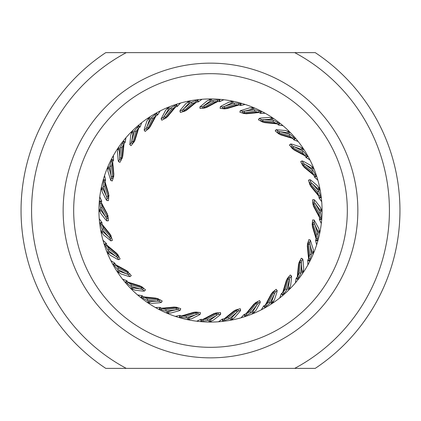 <?xml version="1.0" encoding="UTF-8"?>
<svg xmlns="http://www.w3.org/2000/svg" width="421" height="421" viewBox="0 0 421 421"><rect width="100%" height="100%" fill="white"/><g stroke="black" fill="none" stroke-linecap="round" stroke-linejoin="round"><path stroke-width="0.63" d="M210.5 98.935A111.565 111.565 0 0 0 98.935 210.5A111.565 111.565 0 0 0 210.5 322.065A111.565 111.565 0 0 0 322.065 210.5A111.565 111.565 0 0 0 210.5 98.935M208.248 63.166A147.35 147.35 0 0 1 357.845 209.374A147.35 147.35 0 0 1 210.5 357.85A147.35 147.35 0 0 1 63.155 211.626A147.35 147.35 0 0 1 208.248 63.166M294.7 368.375A178.925 178.925 0 0 0 294.7 52.625L105.776 52.625A189.45 189.45 0 0 0 21.05 210.5A189.45 189.45 0 0 1 105.776 52.625A189.45 189.45 0 0 0 105.776 368.375L315.224 368.375A189.45 189.45 0 0 0 399.95 210.5A189.45 189.45 0 0 1 315.224 368.375A189.45 189.45 0 0 0 315.224 52.625L294.7 52.625L315.224 52.625M126.3 52.625A178.925 178.925 0 0 0 126.3 368.375L105.776 368.375M261.399 309.777L263.72 305.92L264.698 305.351M266.04 305.583L265.351 305.172L266.682 305.925L265.109 306.82M271.256 293.905L272.992 291.874M271.224 293.979L265.267 305.12L271.192 294.047M274.013 291.164L274.36 290.811L274.013 291.158M246.927 315.066L245.296 315.608M244.948 316.613L244.117 314.455L240.975 317.823L244.112 314.455L245.154 314.098M218.51 321.776L222.272 319.113L223.33 318.981M200.875 319.334L201.917 319.397M179.856 315.366L180.835 315.629M155.496 307.562L160.027 307.383L160.896 307.814M140.767 297.589L142.119 295.689L142.866 296.268M125.137 282.333L126.832 280.728L127.442 281.433M112.775 264.325L114.754 263.083L115.207 263.872M106.334 243.406L106.629 244.275M99.245 218.815L101.929 222.488L102.04 223.388M101.666 201.091L101.608 202.012M105.582 180.062L105.345 180.967M111.397 159.27L113.528 160.217L113.107 161.059M125.179 142.272L124.595 143.045M137.888 127.737L138.641 128.01L137.193 127.521L138.572 126.347M138.504 125.274L140.104 126.968L139.362 127.616M154.97 114.586L156.344 113.944M154.954 114.607L154.765 114.828L156.254 115.691L157.707 114.87L156.849 115.354M175.031 106.266L175.625 106.802L174.473 105.797L176.194 105.239M177.383 106.387L176.383 106.729M196.018 101.35L196.496 101.993L195.56 100.782L197.36 100.566M197.902 99.651L198.291 101.935L197.217 102.071M219.367 99.288L218.994 100.135L217.225 99.972M219.688 101.624L218.567 101.561M238.833 104.092L239.028 104.871L238.628 103.398L240.37 103.882M245.085 104.429L240.712 105.503L239.607 105.208M259.273 110.96L258.957 110.928M259.247 110.96L260.573 111.744M261.525 111.286L260.583 113.396L265.172 113.249L260.588 113.396L259.536 112.875M279.586 122.9L278.807 123.39L277.428 122.274M282.986 125.695L278.544 125.016L277.597 124.284M293.116 137.693L292.848 138.446L293.332 136.999L294.516 138.367M293.911 139.909L293.095 138.988M306.109 154.618L306.956 156.117M306.067 157.507L305.435 156.433M314.671 174.789L314.134 175.383L315.134 174.231L315.334 174.478L315.14 174.231L315.703 175.946M317.86 180.151L314.545 177.13L314.15 175.957M319.634 195.765L318.992 196.244L320.197 195.307L320.418 197.102M319.065 198.049L318.892 196.807M320.413 217.31L319.692 217.652L321.055 216.968L320.923 218.767M319.413 219.436L319.481 218.189M316.981 238.586L316.203 238.786L317.676 238.381L317.197 240.123M315.582 240.48L315.892 239.281M309.467 258.794L308.667 258.831L310.193 258.72L309.382 260.336M309.835 261.288L307.725 260.357L308.261 259.273M298.163 277.144L297.373 277.029L298.889 277.218L297.779 278.644M295.479 282.786L296.152 278.344L296.873 277.397M289.58 275.829L288.648 276.955L285.564 288.895L286.848 289.753L284.049 293.437L282.828 294.337M282.886 295.395L281.296 293.721L279.686 298.021L281.291 293.726L282.165 292.958M288.511 277.244L288.785 276.834L288.511 277.239M288.585 277.055L290.274 274.992L291.548 276.055M290.269 275.034L291.521 276.087L291.585 277.371L290.574 285.985L289.343 287.859L290.716 288.038M257.489 301.715L257.078 301.989L257.494 301.715M257.668 303.488L260.204 302.125L259.873 303.283L255.647 310.856L253.795 312.119L254.994 312.808M257.22 301.841L259.568 300.583M259.546 300.615L260.304 302.067L258.289 303.136L257.478 301.689L256.278 303.267M257.473 301.694L258.557 301.115M160.08 110.976L157.707 114.87L156.307 114.007L156.17 113.06M123.279 140.94L125.179 142.287L124.137 143.624L123.158 143.472L123.948 143.593M237.781 311.135L240.533 310.319L239.975 311.382L234.297 317.939L232.229 318.797L233.26 319.718M240.191 308.688L240.686 310.272M237.67 309.43L239.096 309.003M237.954 309.335L240.196 308.682L240.649 310.282L238.454 310.914L237.954 309.335L236.46 310.635M216.031 312.95L213.626 313.787L202.617 319.55L213.8 313.666M212.905 320.513L210.71 320.955L211.547 322.06M217.873 312.829L219.325 312.687M203.254 320.986L207.616 320.502L216.61 315.418L216.457 313.771L207.321 318.981L204.164 319.402L216.052 312.945L217.994 312.803L216.452 313.771L217.999 312.803L220.536 312.582L220.672 314.24M197.791 312.303L195.986 312.061L193.444 312.419L181.525 315.918L193.639 312.329L195.986 312.061L199.217 312.445M197.249 313.919L200.107 314.213L199.186 314.987L191.429 318.871L189.187 318.876L189.792 320.128M198.102 312.319L200.417 312.577L200.228 314.224L197.954 313.971L198.102 312.319L196.223 312.945M161.58 309.824L165.795 311.04L176.052 309.788L176.536 308.198L178.33 307.893L180.725 308.656L180.214 310.23L178.036 309.546L178.33 307.893L166.106 309.524L163.027 308.709L175.368 307.409L173.915 307.135L176.662 307.351L175.989 307.146M174.205 307.077L161.538 308.251M176.441 307.272L174.131 307.088L161.538 308.235L174.052 307.104M178.488 307.977L177.994 307.877L178.493 307.983M170.679 313.077L168.484 312.645L168.832 313.992M179.057 309.867L179.32 309.951M178.499 307.951L179.541 308.283M143.166 298.389L147.066 300.405L157.365 301.168L158.154 299.71L159.975 299.757L162.169 300.973L161.364 302.42L159.364 301.32L159.969 299.757L147.666 298.973L144.803 297.573L157.159 298.705L155.786 298.157L158.428 298.889L157.838 298.578M160.112 299.873L159.643 299.673L160.112 299.873M158.728 300.999L161.259 302.367L160.112 302.725L151.46 303.357L149.387 302.499M160.275 301.82L160.543 301.968M160.127 299.847L161.059 300.357M127.331 283.58L130.763 286.317L140.719 289.074L141.777 287.801L143.55 288.201L145.471 289.822L144.398 291.085L142.651 289.611L143.55 288.201L131.631 285.033L129.1 283.101L140.998 286.622L139.756 285.812M141.688 286.627L127.9 282.112M143.661 288.343L143.24 288.053L143.666 288.343M142.088 289.174L144.303 291.011L143.108 291.143L134.499 290.074L132.636 288.832L132.441 290.211M143.682 288.317L144.482 288.985M128.031 272.924L129.694 273.666L131.263 275.629L129.963 276.66L128.537 274.876L129.694 273.666L118.622 268.24L116.512 265.851L127.5 271.619L126.442 270.587L128.173 271.761M129.415 273.461L129.779 273.829L129.421 273.461M128.073 274.339L129.889 276.571L128.689 276.465L120.453 273.739L118.864 272.161L118.412 273.476M129.158 275.655L129.379 275.929M129.805 273.803L130.442 274.603M117.18 254.273L116.343 253.058L117.817 254.547M118.99 256.884L118.706 256.452L118.99 256.884M109.86 254.979L108.607 253.121L107.902 254.326M118.017 258.541L118.185 258.868M105.718 246.243L107.839 250.085L109.134 249.227L118.938 256.71L120.096 258.941L118.617 259.699L117.559 257.657M107.839 250.085L117.564 257.673L119.017 256.868L119.48 257.763M100.761 225.14L102.098 229.319L108.85 237.144L110.439 236.665L111.691 237.986L112.391 240.396L110.797 240.854L110.155 238.644L111.686 237.981L103.529 228.735L102.498 225.724L110.444 235.255L109.86 233.892L111.012 235.644M111.707 238.165L111.512 237.686L111.707 238.165M109.934 237.986L110.755 240.744L103.124 234.523L102.256 232.455L101.329 233.497M110.428 239.596L110.534 239.954M111.739 238.154L112.018 239.112M108.329 219.378L108.229 218.204L102.029 207.542L101.598 204.385L108.023 215.778M106.502 217.868L106.776 220.73L105.839 219.978L100.498 213.142L100.056 210.947L98.94 211.789M106.676 219.536L106.708 219.915M100.009 203.48L100.508 207.837L106.592 218.567L108.239 218.383L108.444 220.709L106.792 220.846L106.592 218.552M108.555 199.301L108.686 198.128L104.682 186.461L104.876 183.282L108.955 195.691M108.634 198.302L108.634 197.781L108.634 198.302M107.06 197.46L106.771 200.322L105.997 199.401L102.093 191.66L102.082 189.418L100.829 190.029M106.908 199.138L106.866 199.512M111.081 161.78L109.876 165.995L111.155 176.252L112.739 176.736L113.049 178.53L112.291 180.925L110.712 180.42L111.397 178.241L113.049 178.525L111.391 166.306L112.202 163.222L113.786 176.189M111.586 177.557L110.739 180.304L107.839 170.9L108.271 168.7L106.918 169.053M111.102 179.183L110.991 179.53M112.991 178.693L112.686 179.662M122.479 143.34L120.474 147.245L119.727 157.549L121.19 158.333L121.143 160.154L119.932 162.359L118.485 161.553L119.585 159.548L121.143 160.148L121.901 147.839L123.3 144.977L122.19 157.338L122.737 155.965L122.027 158.58M122.316 158.017L122.022 158.58M121.027 160.29L121.227 159.812L121.027 160.29M117.522 151.649L118.369 149.581L116.98 149.671M119.101 160.427L118.933 160.733M121.059 160.306L120.564 161.211M137.193 127.521L134.525 130.915L131.784 140.877L133.062 141.93L132.662 143.708L131.047 145.634L129.784 144.561L131.252 142.808L132.668 143.703L135.809 131.778L137.735 129.242L134.241 141.151L135.046 139.909L134.236 141.84M132.815 143.387L132.526 143.819L132.815 143.393M131.684 142.251L129.852 144.471L130.768 134.667L132.005 132.799L130.621 132.615M132.552 143.84L131.873 144.65M147.908 128.152L147.171 129.821L145.208 131.394L144.177 130.1L145.961 128.663L147.171 129.815L152.576 118.733L154.96 116.617L149.213 127.621L150.244 126.558L149.071 128.294M150.134 126.832L156.159 115.633L150.197 126.689M147.013 129.905L147.376 129.542L147.008 129.905M147.076 120.585L148.645 118.996L147.329 118.543M147.034 129.926L146.187 130.605M165.153 117.533L164.101 119.022L161.869 120.19L161.111 118.717L163.137 117.654L164.106 119.022L171.568 109.202L174.315 107.592L166.537 117.264L167.753 116.422L165.663 118.227L166.269 117.901M163.753 117.306L161.211 118.659L165.806 109.949L167.658 108.697L166.453 107.997M163.948 119.106L162.959 119.617M186.692 110.107L184.708 111.202M182.935 111.681L180.399 112.444L179.941 110.849L182.135 110.202L182.814 111.733L192.05 103.555L195.06 102.514L185.54 110.481L186.898 109.897L196.544 102.061L186.808 110.002M186.256 103.166L188.313 102.298L187.266 101.382M182.646 111.781L181.546 112.107M206.706 107.387L204.264 108.097M201.238 108.35L204.543 108.076L206.769 107.355L217.946 101.429L206.843 107.308M202.406 108.213L202.901 108.118L202.406 108.218M202.917 106.513L200.054 106.787L207.627 100.498L209.816 100.051L208.974 98.946M217.562 100.614L217.673 101.34L217.22 99.972L212.937 100.487L213.236 102.003L202.712 108.202M222.488 108.597L222.993 108.597L222.488 108.597M223.325 107.023L220.462 106.739L221.378 105.966L229.113 102.045L231.35 102.029L230.734 100.787M220.162 108.355L220.341 106.734L222.62 106.971L222.483 108.623L220.125 108.376L220.304 106.724M222.788 108.644L221.283 108.497M238.628 103.398L234.323 103.066L224.525 106.339L224.356 107.992L234.323 104.613L237.502 104.803L225.661 108.534L227.14 108.507L224.598 108.876L222.667 108.644L224.361 107.992L222.483 108.623M246.401 113.765L243.801 113.454M259.02 111.649L258.847 112.365L258.952 110.928L254.8 109.765L244.548 111.065L244.064 112.649L242.27 112.965L239.87 112.218L240.37 110.639L242.559 111.312L242.275 112.965L254.495 111.281L257.578 112.086L245.238 113.438L246.69 113.702L259.068 112.533L246.559 113.738M242.112 112.886L242.601 112.986L242.112 112.881M243.238 111.502L240.486 110.665L249.885 107.75L252.079 108.171L251.721 106.829M239.875 112.196L240.333 110.623M244.075 113.549L242.396 112.986M242.107 112.912L240.923 112.544M260.983 121.106L260.525 120.911L260.983 121.101M261.899 119.774L259.362 118.422L260.504 118.054L269.151 117.391L271.219 118.233L271.129 116.849M258.457 119.822L259.22 118.343M260.778 121.064L259.399 120.332M277.35 122.995L277.044 123.663L277.423 122.269L273.576 120.322L263.267 119.601L262.483 121.064L272.982 121.753L275.85 123.142L263.483 122.064L264.856 122.606L262.372 121.974L260.667 121.022L262.488 121.064L260.667 121.022L258.468 119.801M278.586 131.526L276.365 129.7L286.164 130.599L288.032 131.826L288.217 130.457M277.239 132.573L275.176 130.878L276.239 129.6M293.332 136.999L289.937 134.336L279.965 131.62L278.913 132.899L289.074 135.62L291.616 137.541L279.697 134.078L280.939 134.878L278.623 133.773L277.139 132.51L278.918 132.904L277.139 132.504L276.008 131.568M292.669 146.303L290.843 144.082L292.042 144.182L300.284 146.871L301.873 148.439L302.32 147.129M291.137 147.061L289.448 145.003L290.743 143.956M306.104 154.618L303.252 151.265L294 146.661L292.721 147.713L302.157 152.36L304.278 154.744L293.258 149.018L294.321 150.044L292.269 148.513L291.058 146.982L292.721 147.718L291.058 146.982L290.116 145.824M301.831 163.722L302.099 164.127L301.831 163.716M303.599 163.537L302.246 161.006L303.399 161.338L310.961 165.579L312.214 167.426L312.908 166.232M301.952 163.985L300.699 161.638L302.167 160.864M315.134 174.231L313.013 170.468L304.841 164.153L303.378 164.932L311.729 171.331L313.34 174.078L303.652 166.321L304.494 167.532L302.778 165.627L301.889 163.89L303.378 164.937L301.889 163.89L301.189 162.559M310.966 182.577L310.13 179.825L311.198 180.377L317.787 186.008L318.66 188.071L319.571 187.029M309.261 182.693L308.488 180.141L310.082 179.672M320.197 195.307L318.85 191.208L312.061 183.414L310.477 183.898L317.418 191.797L318.465 194.807L310.477 185.314L311.061 186.666L309.751 184.466L309.219 182.588L310.477 183.903L309.219 182.582L308.788 181.135M313.613 206.469L312.882 203.775M312.924 204.311L313.65 206.532L319.597 217.694L313.698 206.606M320.502 207.385L320.955 209.569L322.049 208.732M312.787 202.464L312.524 199.812L314.182 199.665M312.919 204.274L312.766 202.354L313.745 203.885L312.766 202.348L312.624 200.843M314.013 223.088L314.292 220.225L319.002 228.871L319.018 231.108L320.26 230.498M312.393 222.541L312.656 219.894L314.303 220.067M312.671 219.93L314.298 220.109L314.066 222.383L312.414 222.251L313.05 224.125M312.414 222.251L312.545 220.925M308.193 241.886L308.098 242.364L308.193 241.886M309.577 243.012L310.409 240.259L313.345 249.658L312.924 251.853L314.261 251.495M308.877 239.654L310.435 240.144L309.767 242.328L308.172 241.875L308.867 239.612L310.451 240.107M308.093 242.159L308.556 240.617M310.193 258.72L311.345 254.563L310.024 244.317L308.435 243.838L309.83 254.263L309.03 257.347L307.651 245.011L307.388 246.464L307.519 243.906L308.114 242.049L308.435 243.843L308.172 241.875M300.21 260.315L300.02 260.762L300.21 260.315M301.341 261.688L302.694 259.152L303.062 260.294L303.746 268.94L302.904 271.013L304.283 270.924M300.057 260.567L301.31 258.22M299.163 262.146L300.099 260.462L300.062 262.278L300.099 260.457L300.805 259.157M274.881 292.521L277.102 290.69L277.002 291.89L274.334 300.136L272.761 301.736L274.071 302.178M276.15 289.322L277.223 290.59M274.124 290.99L275.318 290.001M272.703 292.1L274.203 290.906L273.476 292.574L274.208 290.906L276.165 289.338M321.712 201.648L319.081 198.054M321.323 197.644L319.055 198.033L318.992 196.244M312.366 183.73L319.497 190.334L318.955 188.413L319.692 187.608M320.113 189.708L318.829 188.519M321.276 197.27L320.37 197.039L319.044 198.007M265.283 307.688L265.146 306.751L263.746 305.899L265.351 305.172M264.962 307.867L263.746 305.899M274.355 294.258L270.998 303.378L272.413 302.067M271.808 303.709L272.561 302.141L273.587 302.515M266.682 305.925L269.945 303.109L274.534 293.847L273.476 292.569L268.851 302.015L265.54 305.046M266.477 304.141L272.171 293.111L271.15 294.179L265.277 305.13M252.474 313.871L253.521 312.477L254.452 313.04M255.647 310.856L253.384 312.371M246.932 315.066L245.711 313.913L244.138 314.44L245.348 315.55L245.301 316.497M256.815 305.088L251.984 313.166M241.08 317.792L244.101 314.482M230.576 320.244L231.887 319.092L232.687 319.839M234.297 317.939L231.776 318.965M224.919 320.286L223.198 320.486M236.634 312.508L230.245 319.455M218.62 321.77L222.256 319.139M222.656 321.402L222.277 319.113L223.951 318.907L224.535 319.713L224.061 319.065M208.811 322.054L210.321 321.176L210.958 322.065M217.652 314.519L220.515 314.255L219.757 315.192L212.91 320.513L210.237 321.028M202.99 320.349L202.654 319.628L203.327 320.997L201.527 320.849M216.268 315.639L208.642 321.212M196.781 321.218L200.864 319.344M200.817 321.644L200.891 319.323L202.654 319.628M187.108 319.586L188.761 319.023L189.213 320.018M191.429 318.871L188.708 318.86M181.867 317.455L180.204 316.981M195.681 314.74L187.108 318.729M175.462 316.424L179.846 315.376M179.351 317.629L179.872 315.361L181.498 315.813L181.735 316.781L181.54 316.003M166.3 312.935L168.037 312.708L168.284 313.771M177.352 309.351L180.099 310.203L179.046 310.777L170.684 313.082L168.016 312.535M161.58 309.135L161.543 308.335L161.643 309.861L160.038 309.035M175.662 309.851L166.469 312.093M159.075 309.503L160.027 307.383L161.543 308.335M147.192 302.362L148.939 302.473L148.976 303.567M151.46 303.357L148.95 302.304M149.387 302.504L149.471 303.894M143.298 297.71L143.419 296.921L143.224 298.436L141.809 297.315M156.986 301.157L147.518 301.568M137.635 294.984L142.088 295.695M137.546 294.911L142.119 295.689L143.419 296.921M130.505 288.269L132.199 288.717L132.02 289.795M134.499 290.074L132.247 288.548M127.595 282.944L127.868 282.191L127.379 283.643L126.211 282.265M140.356 288.995L130.984 287.554M122.569 279.16L126.8 280.728M122.495 279.07L126.832 280.728L127.868 282.191M116.885 271.192L118.459 271.961L118.08 272.987M120.453 273.739L118.538 271.808M114.686 265.977L113.844 264.462M126.416 273.824L117.496 270.582M110.87 260.71L114.722 263.072M114.754 263.083L110.823 260.61L114.775 263.104L115.586 264.551L115.07 265.404L115.486 264.72M106.855 251.79L108.25 252.853L107.676 253.784M117.217 257.057L118.559 259.594L117.406 259.257L109.86 254.984L108.355 252.716M106.203 245.753L106.745 245.164L105.739 246.317L105.182 244.596M115.696 256.231L107.576 251.311M102.998 240.333L106.318 243.401M104.161 244.248L106.345 243.417L106.745 245.164M100.798 230.803L101.956 232.118L101.214 232.924M103.124 234.523L102.087 232.008M101.335 224.756L101.977 224.282L100.766 225.214L100.556 223.419M108.607 236.886L101.598 230.476M99.624 222.883L101.929 222.493L101.977 224.282M98.946 209.042L99.824 210.558L98.935 211.2M100.498 213.142L99.977 210.474M100.645 203.211L101.372 202.875L100.003 203.554L100.145 201.748M105.418 216.536L99.793 208.874M99.756 196.975L101.65 201.08M99.335 201.038L101.671 201.106L101.372 202.875M101.366 187.334L101.935 188.992L100.94 189.45M102.093 191.66L102.103 188.94M103.498 182.083L103.966 180.414M106.26 195.949L102.229 187.334M104.513 175.657L105.571 180.051M103.313 179.562L105.587 180.083L105.139 181.709L104.171 181.946L104.95 181.756M107.971 166.516L108.208 168.253L107.139 168.505M107.839 170.9L108.376 168.232M111.77 161.775L112.57 161.738L111.049 161.843L111.87 160.233M111.091 175.92L108.818 166.684M113.333 155.675L113.512 160.19M113.528 160.217L113.391 155.575L113.523 160.222L112.57 161.738M118.506 147.387L118.396 149.134L117.301 149.176M119.896 158.917L118.538 161.448L118.175 160.301L117.522 151.655L118.569 149.145M123.158 143.472L122.432 143.398L123.553 141.977M119.738 157.212L119.301 147.713M125.879 137.799L125.174 142.256M132.562 130.673L132.12 132.362L131.036 132.194M130.768 134.667L132.283 132.41M131.862 140.525L133.283 131.147M141.661 122.706L140.104 126.937M140.104 126.968L141.745 122.637L140.104 126.968L138.641 128.01M149.608 117.017L148.845 118.59L147.813 118.212M146.492 128.2L144.266 130.021L144.366 128.826L147.071 120.585L148.997 118.669M147.003 126.542L150.223 117.622M168.989 106.945L167.932 108.339L166.995 107.765M165.806 109.949L168.068 108.444M164.579 115.775L169.474 107.655M180.43 103.061L177.388 106.371M176.541 104.229L177.373 106.397L175.625 106.802M189.955 100.845L188.65 102.003L187.845 101.261M182.803 109.981L180.051 110.812L180.604 109.744L186.25 103.166L188.761 102.129M183.919 108.634L190.297 101.629M201.933 99.267L198.307 101.908M198.286 101.935L202.043 99.256L198.291 101.935L196.496 101.993M211.716 98.94L210.205 99.824L209.563 98.94M207.627 100.498L210.29 99.972M219.736 99.319L219.673 101.635L219.031 100.109M219.751 99.319L219.767 99.756L220.551 99.388L219.773 99.761L220.525 99.388M204.28 105.403L211.895 99.782M223.761 99.724L219.699 101.614M219.646 101.64L217.904 101.34M233.423 101.314L231.776 101.887L231.318 100.893M229.113 102.045L231.829 102.045M224.882 106.197L233.439 102.171M241.222 103.25L240.707 105.503L239.028 104.871M254.252 107.871L252.532 108.113L252.274 107.05M249.885 107.75L252.547 108.281M244.933 110.997L254.105 108.713M265.083 113.196L260.615 113.386M260.583 113.396L259.062 112.449M273.408 118.364L271.671 118.259L271.624 117.17M269.151 117.391L271.661 118.427M279.876 123.132L278.544 125.011L278.849 123.385M263.672 119.606L273.097 119.159M278.518 125L277.234 123.785M290.153 132.383L288.469 131.947L288.638 130.868M286.164 130.599L288.427 132.105M280.37 131.71L289.695 133.104M298.115 141.435L293.926 139.904M295.568 138.32L293.895 139.904L292.848 138.446M303.846 149.397L302.283 148.639L302.652 147.618M300.284 146.871L302.204 148.792M294.39 146.829L303.257 150.013M309.893 159.822L306.083 157.507M307.998 156.27L306.051 157.501L305.209 156.033L305.72 155.181L305.309 155.87M313.961 168.753L312.571 167.705L313.14 166.774M310.961 165.579L312.471 167.837M305.193 164.395L313.261 169.242M316.697 176.304L314.545 177.125L314.134 175.383M322.06 211.463L321.181 209.963L322.06 209.321M314.482 202.685L314.198 199.822L315.134 200.57L320.502 207.379L321.034 210.047M315.629 204.09L321.228 211.647M321.307 223.483L319.423 219.441M321.702 219.478L319.402 219.42L319.692 217.652M319.734 233.176L319.165 231.534L320.149 231.076M319.002 228.871L319.007 231.587M314.866 224.698L318.881 233.197M316.655 244.817L315.592 240.491M317.823 240.97L315.576 240.459L316.203 238.786M313.224 254.026L312.982 252.305L314.04 252.042M313.345 249.658L312.819 252.321M310.103 244.759L312.387 253.874M307.935 264.841L307.735 260.389M307.73 260.357L307.888 264.93L307.725 260.357L308.667 258.831M302.778 273.203L302.878 271.466L303.962 271.419M303.746 268.94L302.71 271.456M301.52 263.504L301.983 272.892M298.036 279.665L296.152 278.339L297.373 277.029M288.79 289.98L289.227 288.296L290.306 288.459M290.574 285.985L289.064 288.248M289.448 280.218L288.075 289.516M279.77 297.957L281.291 293.753M281.296 293.721L282.565 292.611L283.501 292.942L282.744 292.679M291.448 276.181L289.627 278.407M286.848 289.753L289.68 278.302L291.521 276.087M290.069 277.844L288.764 276.818M285.564 288.895L283.649 291.443L287.085 279.518L286.291 280.76L287.39 278.444L288.648 276.955L288.259 278.728L289.543 279.781M284.196 293.158L283.501 292.942M283.649 291.443L282.907 292.511M287.406 278.423L286.322 280.544L282.665 292.648M288.369 278.034L287.085 279.518L287.39 278.444L288.648 276.96L287.38 278.455M281.312 293.7L282.854 294.263L283.17 295.153M245.853 314.045L246.448 314.576M247.159 313.245L254.894 303.541L253.684 304.388L255.584 302.667L257.32 301.773L249.906 311.629L246.064 313.95M253.795 304.204L245.78 313.977M255.631 302.641L255.905 302.504M258.289 303.136L250.763 312.914L247.011 315.04M249.906 311.629L250.763 312.914M223.019 321.36L223.262 320.439L222.304 319.102M201.18 321.676L201.596 320.818L200.917 319.318M179.699 317.729L180.277 316.966L179.899 315.361M159.396 309.672L160.112 309.03L160.059 307.388M141.051 297.815L141.882 297.326L142.145 295.7M125.369 282.612L126.284 282.291L126.858 280.749M112.954 264.641L113.912 264.504L114.775 263.104M104.271 244.596L105.239 244.648L106.36 243.443M99.666 223.241L100.603 223.483L101.94 222.52M99.309 201.401L100.182 201.817L101.677 201.133M103.213 179.909L103.987 180.488L105.587 180.109M111.228 159.591L111.875 160.312L113.517 160.248M123.053 141.224L123.542 142.051L125.169 142.314M138.225 125.511L138.546 126.421L140.088 126.989M156.486 112.881L157.707 114.87M176.194 104.34L176.141 105.297L177.346 106.413M197.533 99.693L197.296 100.614L198.265 101.945M240.865 103.145L240.296 103.903L240.68 105.503M261.194 111.118L260.494 111.749L260.557 113.391M295.326 138.035L294.442 138.346L293.874 139.888M307.814 155.944L306.888 156.075L306.03 157.48M316.581 175.946L315.645 175.894L314.529 177.104M318.465 194.807L318.944 196.023M310.908 186.519L318.923 196.297M309.956 183.419L310.477 185.314L309.614 183.966M317.787 186.008L319.328 190.055M308.519 180.167L310.13 179.825M312.061 183.414L310.914 182.477L310.093 179.714M310.745 181.904L309.167 182.414M317.418 191.797L318.85 191.208M313.34 174.078L314.045 175.173M314.066 175.457L304.315 167.421L314.077 175.446L304.315 167.421L302.552 165.179M300.731 161.653L302.246 161.006M304.841 164.153L303.53 163.453L302.183 160.901M303.257 162.922L301.804 163.732M311.729 171.331L313.013 170.468M306.067 154.539L305.72 155.181M304.278 154.744L305.178 155.681M292.274 148.524L294.116 149.971L305.267 155.938M292.253 148.492L291.979 148.139M289.49 145.013L290.843 144.082M294 146.661L292.584 146.234L290.764 143.993M292.211 145.766L290.943 146.84M302.157 152.36L303.252 151.265M291.616 137.541L292.684 138.288M278.639 133.783L280.723 134.841L292.821 138.525M278.602 133.757L278.292 133.483M275.218 130.878L276.365 129.7M279.965 131.62L278.492 131.478L276.271 129.631M278.034 131.089L277.002 132.394M289.074 135.62L289.937 134.336M275.85 123.142L277.044 123.663M264.641 122.611L277.218 123.885M262.341 121.953L264.63 122.611L262.025 121.774M258.452 119.822L259.362 118.422M263.267 119.601L261.794 119.748L259.257 118.369M261.267 119.459L260.51 120.932M272.982 121.753L273.576 120.322M257.578 112.086L258.847 112.365M242.559 111.312L244.548 111.065M254.495 111.281L254.8 109.765M237.502 104.803L238.802 104.829M239.054 104.966L226.945 108.597L239.049 104.955L226.945 108.597L224.298 108.834M222.62 106.971L224.525 106.339M234.323 104.613L234.323 103.066M213.236 102.003L217.673 101.34M216.394 101.572L205.506 107.534L206.948 107.223L217.941 101.414M200.075 108.434L200.054 106.787M212.937 100.487L202.817 106.55L199.938 106.802M202.217 106.597L202.406 108.244L200.08 108.455M203.959 105.608L204.122 107.255L202.406 108.244M195.06 102.514L196.27 102.04M182.135 110.202L191.46 102.124L195.56 100.782M183.651 110.997L185.54 110.481L184.693 111.207L182.814 111.733L184.13 110.481L183.651 108.892M192.05 103.555L191.46 102.124M174.315 107.592L175.415 106.892M165.874 118.122L167.747 116.428L175.683 106.86M167.632 116.617L164.101 119.022L167.632 116.612L175.699 106.871L167.747 116.428M163.137 117.654L170.71 107.913L174.473 105.797M171.568 109.202L170.71 107.913M156.091 115.586L155.407 115.175M154.96 116.617L155.902 115.717M148.734 128.589L147.171 129.815L148.702 128.61L150.239 126.558M145.961 128.663L151.486 117.633L154.765 114.828M152.576 118.733L151.486 117.633M137.735 129.242L138.483 128.173M133.957 142.193L135.041 139.909L138.72 128.037M135.009 140.119L138.735 128.042L135.041 139.909M131.252 142.808L131.784 140.877M135.809 131.778L134.525 130.915M123.3 144.977L123.821 143.782M122.116 158.417L122.737 155.965L124.032 143.603L122.743 156.175M124.048 143.608L122.737 155.965M119.911 162.348L118.459 161.59M119.585 159.548L119.727 157.549M121.901 147.839L120.474 147.245M112.202 163.222L112.486 161.953M113.665 176.636L113.796 174.11L112.654 161.738M113.844 174.331L113.049 178.53L113.844 174.326L112.67 161.738L113.796 174.11M111.397 178.241L111.155 176.252M111.391 166.306L109.876 165.995M104.682 186.461L103.134 186.456L103.471 182.156L104.171 181.946M104.876 183.282L104.908 181.983M108.923 196.154L108.56 193.655L105.029 181.735L108.56 193.655M108.386 200.628L106.755 200.48M108.413 200.628L106.766 200.438L107.013 198.165L108.665 198.307L108.407 200.664M107.013 198.165L103.134 186.456M106.381 196.265L108.034 196.433L108.665 198.307M101.598 204.385L101.372 203.101M108.076 216.22L107.229 213.836L101.45 202.838L107.355 214.01M101.461 202.833L107.229 213.836M105.608 216.826L107.255 216.668L108.239 218.383M102.029 207.542L100.508 207.837M102.498 225.724L102.024 224.509M111.155 236.07L109.86 233.897L102.045 224.235M111.691 237.986L110.023 234.05L102.056 224.225L109.86 233.897M112.365 240.407L110.802 240.896M110.155 238.66L108.85 237.144M103.529 228.735L102.098 229.319M109.134 249.227L106.834 245.375M107.529 246.474L117.185 254.273L116.349 253.058L106.802 245.101L116.349 253.058M120.074 258.952L118.633 259.736M115.986 256.436L117.454 255.663L119.017 256.868M118.622 268.24L117.522 269.329L114.722 266.04L115.07 265.404M116.512 265.851L115.612 264.909M128.468 272.103L126.442 270.587L115.528 264.646M126.642 270.661L115.538 264.63L126.442 270.587M131.247 275.644L129.989 276.692M128.537 274.876L117.522 269.329M129.1 283.101L128.031 282.354M143.545 288.196L142.066 286.927L143.55 288.201L142.066 286.927L139.761 285.817L142.04 286.906M142.651 289.611L140.719 289.074M131.631 285.033L130.763 286.317M144.803 297.573L143.614 297.047M158.238 298.784L155.791 298.157L143.435 296.837L155.791 298.157M159.364 301.32L157.365 301.168M147.666 298.973L147.066 300.405M163.027 308.709L161.753 308.425M174.136 307.088L178.33 307.893L176.473 307.283L173.915 307.141M180.714 308.677L180.251 310.245M178.036 309.546L176.052 309.788M166.106 309.524L165.795 311.04M181.519 315.908L193.639 312.329L197.917 312.298L186.25 316.282L186.24 317.829L181.94 317.476L181.735 316.781M186.25 316.282L181.767 316.045M200.417 312.598L200.264 314.229M197.954 313.971L186.24 317.829M204.164 319.402L202.88 319.623M217.031 313.356L213.626 313.787L216.047 312.945L217.999 312.803L216.041 312.945L213.81 313.661L202.612 319.534M220.499 312.587L220.515 314.255M216.61 315.418L217.762 314.482L220.63 314.24M218.357 314.434L218.173 312.787M207.321 318.981L207.616 320.502M228.519 317.523L225.503 318.55L235.05 310.624L233.692 311.203L235.902 309.903L237.781 309.382L228.519 317.523L229.103 318.955L224.993 320.281L224.535 319.713M225.503 318.55L224.288 319.018M236.944 310.119L235.05 310.624L235.902 309.903L233.844 311.04L224.014 318.997M233.844 311.04L237.781 309.382L236.207 309.824M238.454 310.914L229.103 318.955M298.268 279.376L297.789 278.565L296.163 278.313M310.003 260.957L309.377 260.262L307.735 260.331M317.923 240.607L317.176 240.044L315.576 240.433M321.733 219.104L320.891 218.699L319.397 219.394M321.055 216.968L320.534 212.684L315.392 203.717L313.74 203.885L319.013 212.984L319.686 217.42M319.455 216.141L313.466 205.269L313.782 206.711L319.613 217.689M312.55 199.843L314.198 199.822M315.392 203.717L314.45 202.575L314.182 199.701M314.398 201.98L312.75 202.175M319.013 212.984L320.534 212.684M316.271 237.255L312.514 225.424L312.54 226.903L312.166 224.367L312.393 222.43L316.45 234.076L316.245 238.56M316.108 238.807L312.45 226.714L312.229 223.856M314.066 222.383L317.997 234.076L317.676 238.381M316.45 234.076L317.997 234.076M309.03 257.347L308.751 258.62M307.525 243.885L307.335 246.253L308.582 258.836M308.267 243.154L307.651 245.011L307.672 243.433M309.767 242.328L310.024 244.317M309.83 254.263L311.345 254.563M298.889 277.218L300.831 273.366L301.525 263.057L300.062 262.278L299.399 272.771L297.494 276.839M298.015 275.644L299.063 263.278L298.526 264.651L299.384 261.751M297.273 277.013L298.515 264.441L297.289 277.018L298.515 264.441L299.147 262.167L300.099 260.462L299.152 262.162L299.063 263.278L300.036 261.573M301.31 258.215L302.767 259.01M301.294 258.247L302.694 259.152M301.525 263.057L301.373 261.583L302.746 259.047M301.662 261.057L300.184 260.304M299.399 272.771L300.831 273.366M274.334 300.136L271.192 303.115M276.155 289.316L277.102 290.69M274.534 293.847L274.955 292.427L277.192 290.611M275.423 292.053L274.345 290.795M268.851 302.015L269.945 303.109M210.5 347.325A136.825 136.825 0 0 1 73.68 211.547A136.825 136.825 0 0 1 210.5 73.675A136.825 136.825 0 0 1 347.32 209.453A136.825 136.825 0 0 1 210.5 347.325M210.5 63.15A147.35 147.35 0 0 1 357.845 209.374A147.35 147.35 0 0 1 210.5 357.85M159.969 299.757L156.012 298.152L159.964 299.757M118.038 254.937L118.938 256.71L118.054 254.968L117.185 254.273L118.054 256.031M108.229 218.204L107.36 214.021L108.229 218.199M108.686 198.128L108.65 193.855L108.686 198.128M121.148 160.148L122.743 156.191L121.143 160.154M132.668 143.703L135.004 140.13L132.662 143.708M302.778 164.564L303.652 166.321L302.767 165.611M273.718 291.906L272.171 293.111L272.676 292.116L274.208 290.906L271.224 293.969L274.203 290.906M256.647 302.662L254.894 303.541L255.573 302.667L257.32 301.773L253.8 304.199L257.32 301.773M256.278 303.262L257.068 304.725M309.219 182.588L310.903 186.514L309.219 182.593L309.751 184.461M301.889 163.89L304.304 167.416M292.058 147.471L293.258 149.018L292.269 148.513L291.058 146.982L292.269 148.518L294.116 149.965M278.218 132.789L279.697 134.078L278.634 133.783L277.139 132.504L280.718 134.841M261.778 121.09L263.483 122.064L262.372 121.974L260.667 121.022L262.378 121.979M243.38 112.817L245.238 113.438L244.127 113.565L242.27 112.965M223.719 108.286L225.661 108.534L224.598 108.876L222.662 108.644L226.935 108.602M203.548 107.671L205.506 107.534L204.532 108.076L202.585 108.229L204.538 108.076L206.769 107.355M182.814 111.733L186.745 110.06L182.819 111.733L184.693 111.202M165.148 117.538L164.369 116.075M166.537 117.264L164.779 118.138M147.908 128.158L146.855 126.874M149.213 127.621L147.66 128.815M134.241 141.151L132.952 142.63M122.19 157.338L121.216 159.038M113.528 175.562L112.902 177.425M108.581 195.128L108.329 197.075M107.539 215.284L107.671 217.241M110.444 235.255L110.955 237.149M128.037 272.929L126.747 273.976M127.5 271.619L128.694 273.176M140.998 286.622L142.472 287.911M157.159 298.705L158.859 299.684M175.368 307.409L177.225 308.04M183.072 316.076L194.923 312.398L196.865 312.656M196.223 312.95L196.054 314.598M236.465 310.63L236.934 312.224M313.329 203.311L313.466 205.269L312.924 204.296L312.766 202.348L312.924 204.301L313.65 206.532M312.756 223.483L312.514 225.424L312.166 224.367L312.393 222.425L312.445 226.703M313.056 224.119L314.703 224.282M308.119 242.049L307.341 246.248M263.72 305.92L261.304 309.824L263.725 305.92M296.152 278.344L295.41 282.865L296.152 278.339M315.576 240.465L316.624 244.917L315.576 240.459M319.402 219.42L321.297 223.583L319.402 219.42M319.055 198.038L321.723 201.748L319.055 198.033M314.545 177.13L317.887 180.251L314.545 177.125M309.935 159.912L306.051 157.501L309.94 159.917M293.895 139.904L298.184 141.519L293.895 139.904M283.065 125.758L278.544 125.011L283.07 125.763M240.712 105.503L245.185 104.466L240.707 105.503M219.678 101.635L223.872 99.74L219.673 101.635M177.373 106.397L180.541 103.034L177.373 106.397M157.728 114.849L160.18 110.928L157.728 114.849M125.179 142.287L125.953 137.709L125.179 142.287M105.587 180.077L104.55 175.546L105.587 180.083M101.671 201.101L99.772 196.86L101.671 201.106M101.929 222.488L99.235 218.699L101.929 222.493M106.345 243.417L102.966 240.223L106.345 243.417M160.027 307.383L155.396 307.509L160.027 307.383M175.362 316.387L179.872 315.361L175.357 316.387M200.885 319.323L196.67 321.202L200.891 319.323M197.917 312.298L193.649 312.324M143.55 288.201L139.982 285.854L127.905 282.102L139.967 285.848M116.533 253.174L118.933 256.705L116.538 253.179L106.813 245.09M150.165 126.768L147.176 129.815L150.16 126.768M246.474 113.754L242.28 112.965L246.474 113.754L259.068 112.549M286.327 280.539L288.648 276.955M259.573 300.578L260.341 302.052M222.277 319.113L218.515 321.776M142.119 295.689L137.551 294.911M126.837 280.733L122.5 279.076M291.058 146.982L292.269 148.513M277.139 132.51L278.628 133.773M260.667 121.022L262.372 121.974M222.667 108.644L224.603 108.876M200.038 108.46L199.896 106.802M202.59 108.229L204.532 108.076M196.554 102.071L186.75 110.055M180.356 112.454L179.899 110.86M161.832 120.206L161.075 118.733M156.175 115.638L150.165 126.758M145.177 131.42L144.14 130.121M131.02 145.666L129.752 144.592M112.275 180.967L110.697 180.456M105.045 181.735L108.644 193.849M108.444 220.751L106.792 220.888M110.023 234.05L111.686 237.981M145.503 289.848L144.429 291.111M143.435 296.821L156.002 298.152M162.206 300.989L161.401 302.441M217.994 312.803L216.047 312.945M237.781 309.382L235.902 309.903M312.766 202.354L312.924 204.296M312.393 222.43L312.166 224.367M298.515 264.43L300.099 260.462"/></g></svg>
